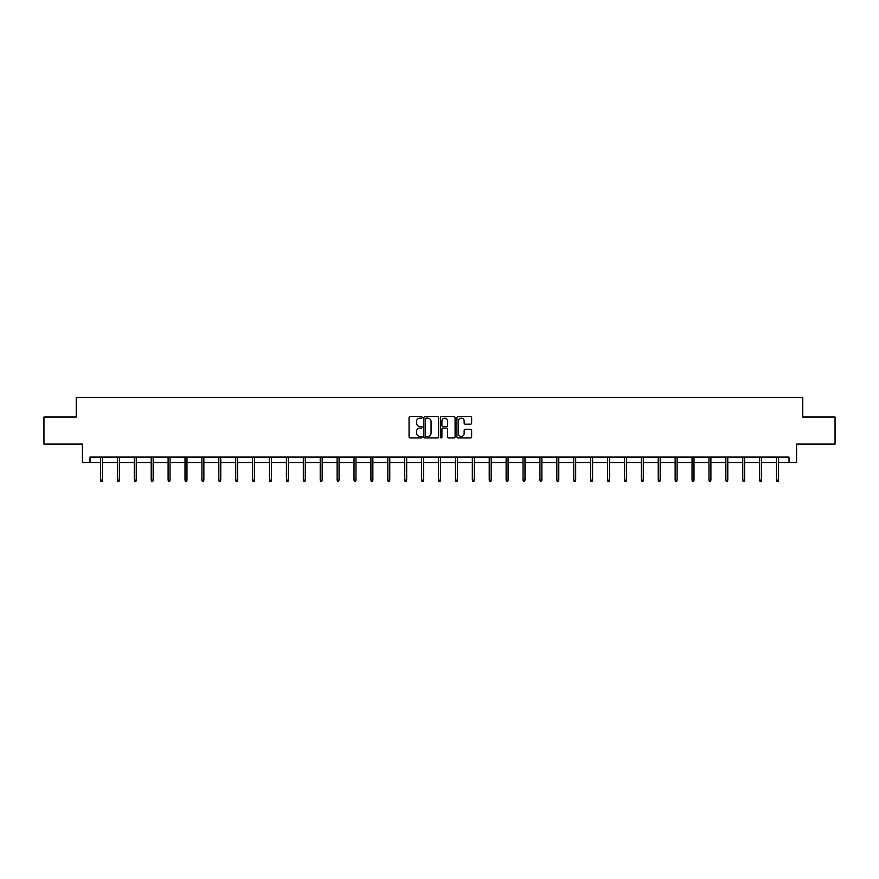 <?xml version="1.0" encoding="UTF-8"?>
<svg xmlns="http://www.w3.org/2000/svg" width="879" height="879" viewBox="0 0 879 879"><rect width="100%" height="100%" fill="white"/><g stroke="black" fill="none" stroke-linecap="round" stroke-linejoin="round"><path stroke-width="1.32" d="M422.162 417.415A0.747 0.747 0 0 0 421.426 416.668L410.119 416.668A1.066 1.066 0 0 0 409.065 417.734L409.065 436.874A1.066 1.066 0 0 0 410.119 437.94L421.426 437.94A0.747 0.747 0 0 0 422.162 437.193A0.747 0.747 0 0 0 421.426 436.445L419.964 436.445A3.406 3.406 0 0 1 416.558 433.039L416.558 431.446A3.406 3.406 0 0 1 419.964 428.04L421.426 428.04A0.747 0.747 0 0 0 422.162 427.304A0.747 0.747 0 0 0 421.426 426.557L419.964 426.557A3.406 3.406 0 0 1 416.558 423.151L416.558 421.557A3.406 3.406 0 0 1 419.964 418.151L421.426 418.151A0.747 0.747 0 0 0 422.162 417.415M470.584 424.161A1.066 1.066 0 0 0 471.638 423.096L471.638 417.734A1.066 1.066 0 0 0 470.584 416.668L458.025 416.668A1.066 1.066 0 0 0 456.97 417.734L456.97 436.874A1.066 1.066 0 0 0 458.025 437.94L470.584 437.94A1.066 1.066 0 0 0 471.638 436.874L471.638 430.38A1.066 1.066 0 0 0 470.584 429.326L465.211 429.326A1.066 1.066 0 0 0 464.145 430.38L464.145 433.6A2.846 2.846 0 0 1 461.299 436.445A2.846 2.846 0 0 1 458.453 433.6L458.453 420.997A2.846 2.846 0 0 1 461.299 418.151A2.846 2.846 0 0 1 464.145 420.997L464.145 423.096A1.066 1.066 0 0 0 465.211 424.161L470.584 424.161M89.999 462.508L89.999 457.091L789.001 457.091L789.001 462.508L796.594 462.508L796.594 444.093L835.05 444.093L835.05 417.009L802.769 417.009L802.769 397.506L76.231 397.506L76.231 417.009L43.95 417.009L43.95 444.093L82.406 444.093L82.406 462.508L100.503 462.508M438.566 417.734A1.066 1.066 0 0 0 437.511 416.668L424.953 416.668A1.066 1.066 0 0 0 423.898 417.734L423.898 436.874A1.066 1.066 0 0 0 424.953 437.94L437.511 437.94A1.066 1.066 0 0 0 438.566 436.874L438.566 417.734M441.489 416.668L454.047 416.668A1.066 1.066 0 0 1 455.102 417.734L455.102 436.874A1.066 1.066 0 0 1 454.047 437.94L448.675 437.94A1.066 1.066 0 0 1 447.609 436.874L447.609 429.106A1.066 1.066 0 0 0 446.543 428.04L442.983 428.04A1.066 1.066 0 0 0 441.917 429.106L441.917 437.193A0.747 0.747 0 0 1 441.17 437.94A0.747 0.747 0 0 1 440.434 437.193L440.434 417.734A1.066 1.066 0 0 1 441.489 416.668M102.458 462.508L117.401 462.508M119.357 462.508L134.311 462.508M136.256 462.508L151.21 462.508M153.155 462.508L168.109 462.508M170.054 462.508L185.008 462.508M186.963 462.508L201.906 462.508M203.862 462.508L218.816 462.508M220.761 462.508L235.715 462.508M237.66 462.508L252.614 462.508M254.558 462.508L269.512 462.508M271.468 462.508L286.411 462.508M288.367 462.508L303.321 462.508M305.266 462.508L320.22 462.508M322.164 462.508L337.118 462.508M339.063 462.508L354.017 462.508M355.973 462.508L370.916 462.508M372.872 462.508L387.826 462.508M389.771 462.508L404.725 462.508M406.669 462.508L421.623 462.508M423.579 462.508L438.522 462.508M440.478 462.508L455.421 462.508M457.377 462.508L472.331 462.508M474.275 462.508L489.229 462.508M491.174 462.508L506.128 462.508M508.084 462.508L523.027 462.508M524.983 462.508L539.937 462.508M541.882 462.508L556.836 462.508M558.78 462.508L573.734 462.508M575.679 462.508L590.633 462.508M592.589 462.508L607.532 462.508M609.488 462.508L624.442 462.508M626.386 462.508L641.34 462.508M643.285 462.508L658.239 462.508M660.184 462.508L675.138 462.508M677.094 462.508L692.037 462.508M693.992 462.508L708.946 462.508M710.891 462.508L725.845 462.508M727.79 462.508L742.744 462.508M744.689 462.508L759.643 462.508M761.599 462.508L776.542 462.508M778.497 462.508L789.001 462.508M426.128 418.151A0.747 0.747 0 0 0 425.381 418.898L425.381 435.698A0.747 0.747 0 0 0 426.128 436.445L427.666 436.445A3.406 3.406 0 0 0 431.073 433.039L431.073 421.557A3.406 3.406 0 0 0 427.666 418.151L426.128 418.151M447.609 421.052A2.846 2.846 0 0 0 444.763 418.206A2.846 2.846 0 0 0 441.917 421.052L441.917 425.491A1.066 1.066 0 0 0 442.983 426.557L446.543 426.557A1.066 1.066 0 0 0 447.609 425.491L447.609 421.052M100.503 480.088L100.942 481.494L102.019 481.494L102.458 480.088L100.503 480.088L100.503 457.091M102.458 480.088L102.458 457.091M117.401 480.088L117.841 481.494L118.918 481.494L119.357 480.088L117.401 480.088L117.401 457.091M119.357 480.088L119.357 457.091M134.311 480.088L134.74 481.494L135.827 481.494L136.256 480.088L134.311 480.088L134.311 457.091M136.256 480.088L136.256 457.091M151.21 480.088L151.638 481.494L152.726 481.494L153.155 480.088L151.21 480.088L151.21 457.091M153.155 480.088L153.155 457.091M168.109 480.088L168.537 481.494L169.625 481.494L170.054 480.088L168.109 480.088L168.109 457.091M170.054 480.088L170.054 457.091M185.008 480.088L185.447 481.494L186.524 481.494L186.963 480.088L185.008 480.088L185.008 457.091M186.963 480.088L186.963 457.091M201.906 480.088L202.346 481.494L203.423 481.494L203.862 480.088L201.906 480.088L201.906 457.091M203.862 480.088L203.862 457.091M218.816 480.088L219.245 481.494L220.332 481.494L220.761 480.088L218.816 480.088L218.816 457.091M220.761 480.088L220.761 457.091M235.715 480.088L236.143 481.494L237.231 481.494L237.66 480.088L235.715 480.088L235.715 457.091M237.66 480.088L237.66 457.091M252.614 480.088L253.042 481.494L254.13 481.494L254.558 480.088L252.614 480.088L252.614 457.091M254.558 480.088L254.558 457.091M269.512 480.088L269.952 481.494L271.029 481.494L271.468 480.088L269.512 480.088L269.512 457.091M271.468 480.088L271.468 457.091M286.411 480.088L286.851 481.494L287.927 481.494L288.367 480.088L286.411 480.088L286.411 457.091M288.367 480.088L288.367 457.091M303.321 480.088L303.749 481.494L304.837 481.494L305.266 480.088L303.321 480.088L303.321 457.091M305.266 480.088L305.266 457.091M320.22 480.088L320.648 481.494L321.736 481.494L322.164 480.088L320.22 480.088L320.22 457.091M322.164 480.088L322.164 457.091M337.118 480.088L337.547 481.494L338.635 481.494L339.063 480.088L337.118 480.088L337.118 457.091M339.063 480.088L339.063 457.091M354.017 480.088L354.457 481.494L355.534 481.494L355.973 480.088L354.017 480.088L354.017 457.091M355.973 480.088L355.973 457.091M370.916 480.088L371.356 481.494L372.432 481.494L372.872 480.088L370.916 480.088L370.916 457.091M372.872 480.088L372.872 457.091M387.826 480.088L388.254 481.494L389.342 481.494L389.771 480.088L387.826 480.088L387.826 457.091M389.771 480.088L389.771 457.091M404.725 480.088L405.153 481.494L406.241 481.494L406.669 480.088L404.725 480.088L404.725 457.091M406.669 480.088L406.669 457.091M421.623 480.088L422.052 481.494L423.14 481.494L423.579 480.088L421.623 480.088L421.623 457.091M423.579 480.088L423.579 457.091M438.522 480.088L438.962 481.494L440.038 481.494L440.478 480.088L438.522 480.088L438.522 457.091M440.478 480.088L440.478 457.091M455.421 480.088L455.86 481.494L456.948 481.494L457.377 480.088L455.421 480.088L455.421 457.091M457.377 480.088L457.377 457.091M472.331 480.088L472.759 481.494L473.847 481.494L474.275 480.088L472.331 480.088L472.331 457.091M474.275 480.088L474.275 457.091M489.229 480.088L489.658 481.494L490.746 481.494L491.174 480.088L489.229 480.088L489.229 457.091M491.174 480.088L491.174 457.091M506.128 480.088L506.568 481.494L507.644 481.494L508.084 480.088L506.128 480.088L506.128 457.091M508.084 480.088L508.084 457.091M523.027 480.088L523.466 481.494L524.543 481.494L524.983 480.088L523.027 480.088L523.027 457.091M524.983 480.088L524.983 457.091M539.937 480.088L540.365 481.494L541.453 481.494L541.882 480.088L539.937 480.088L539.937 457.091M541.882 480.088L541.882 457.091M556.836 480.088L557.264 481.494L558.352 481.494L558.78 480.088L556.836 480.088L556.836 457.091M558.78 480.088L558.78 457.091M573.734 480.088L574.163 481.494L575.251 481.494L575.679 480.088L573.734 480.088L573.734 457.091M575.679 480.088L575.679 457.091M590.633 480.088L591.073 481.494L592.149 481.494L592.589 480.088L590.633 480.088L590.633 457.091M592.589 480.088L592.589 457.091M607.532 480.088L607.971 481.494L609.048 481.494L609.488 480.088L607.532 480.088L607.532 457.091M609.488 480.088L609.488 457.091M624.442 480.088L624.87 481.494L625.958 481.494L626.386 480.088L624.442 480.088L624.442 457.091M626.386 480.088L626.386 457.091M641.34 480.088L641.769 481.494L642.857 481.494L643.285 480.088L641.34 480.088L641.34 457.091M643.285 480.088L643.285 457.091M658.239 480.088L658.668 481.494L659.755 481.494L660.184 480.088L658.239 480.088L658.239 457.091M660.184 480.088L660.184 457.091M675.138 480.088L675.577 481.494L676.654 481.494L677.094 480.088L675.138 480.088L675.138 457.091M677.094 480.088L677.094 457.091M692.037 480.088L692.476 481.494L693.553 481.494L693.992 480.088L692.037 480.088L692.037 457.091M693.992 480.088L693.992 457.091M708.946 480.088L709.375 481.494L710.463 481.494L710.891 480.088L708.946 480.088L708.946 457.091M710.891 480.088L710.891 457.091M725.845 480.088L726.274 481.494L727.362 481.494L727.79 480.088L725.845 480.088L725.845 457.091M727.79 480.088L727.79 457.091M742.744 480.088L743.173 481.494L744.26 481.494L744.689 480.088L742.744 480.088L742.744 457.091M744.689 480.088L744.689 457.091M759.643 480.088L760.082 481.494L761.159 481.494L761.599 480.088L759.643 480.088L759.643 457.091M761.599 480.088L761.599 457.091M776.542 480.088L776.981 481.494L778.058 481.494L778.497 480.088L776.542 480.088L776.542 457.091M778.497 480.088L778.497 457.091"/></g></svg>
